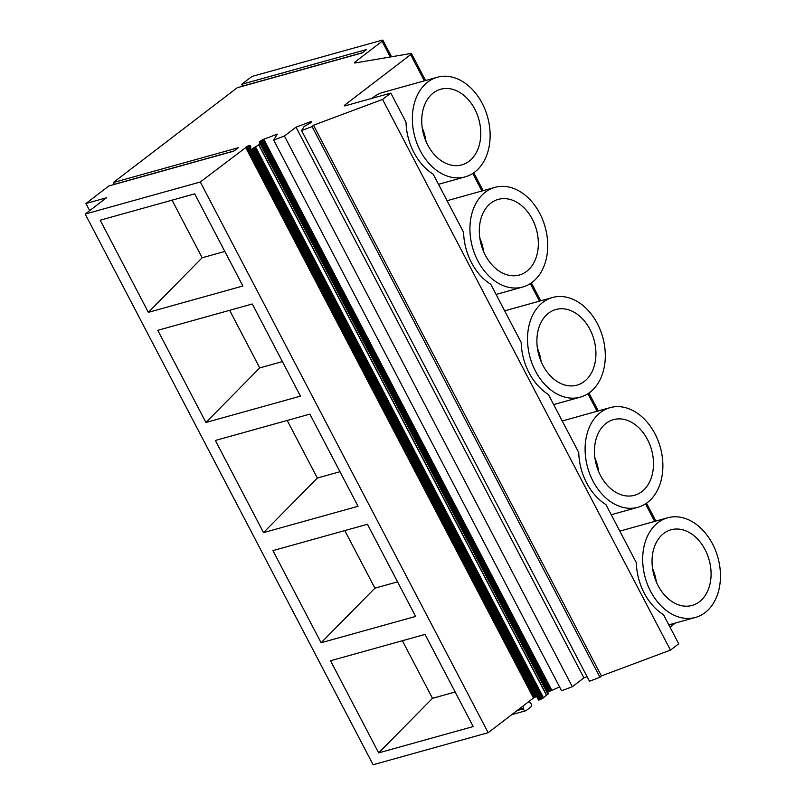<?xml version="1.0" encoding="UTF-8"?>
<svg xmlns="http://www.w3.org/2000/svg" width="805" height="805" viewBox="0 0 805 805"><rect width="100%" height="100%" fill="white"/><g stroke="black" fill="none" stroke-linecap="round" stroke-linejoin="round"><path stroke-width="1.21" d="M523.099 705.975L523.25 708.159L518.521 709.477M528.694 701.698L530.254 702.795A2.506 1.831 -105.6 0 1 530.998 703.62A2.496 1.821 -105.6 0 1 530.726 707.082L526.249 710.503A2.496 1.821 -105.6 0 1 525.786 710.745A2.496 1.821 -105.6 0 1 523.361 708.833A2.506 1.831 -105.6 0 1 523.25 708.159M382.073 41.297L355.247 61.824A3.743 0.714 -27.6 0 0 354.401 62.87A3.743 0.714 -27.6 0 0 355.025 62.951L410.852 53.512A3.743 0.714 -27.6 0 1 411.476 53.593A3.743 0.714 -27.6 0 1 410.631 54.639L345.184 104.731A3.743 0.714 -27.6 0 0 344.329 105.767A3.743 0.714 -27.6 0 0 345.405 105.757L390.817 93.098L382.566 99.418L313.497 125.228L312.078 126.606L301.563 130.541L304.079 126.576L310.438 122.913L311.756 121.565L310.861 121.625L296.019 127.17L284.437 136.035L273.67 140.06L277.333 134.153L263.778 139.225L259.592 141.63L259.24 142.173L260.508 142.867L258.858 144.719L251.573 149.207L250.496 149.167L250.747 146.279L250.164 145.765L247.658 146.138L200.294 182L85.209 214.06L106.481 197.778L85.934 203.504L108.876 185.945L233.822 151.139L238.3 147.718L113.354 182.524L237.234 87.725L362.17 52.919L366.647 49.497L241.711 84.304L251.975 76.445L381.842 40.27A3.743 0.714 -27.6 0 1 382.918 40.25A3.743 0.714 -27.6 0 1 382.073 41.297L390.274 56.994M675.405 623.03L670.012 627.155M390.817 93.098L406.012 122.169A51.731 37.704 74.4 0 0 413.911 152.527A51.731 37.704 74.4 0 0 433.201 174.172L463.589 232.303A51.731 37.704 74.4 0 0 471.489 262.672A51.731 37.704 74.4 0 0 490.788 284.316L521.177 342.447A51.731 37.704 74.4 0 0 529.066 372.806A51.731 37.704 74.4 0 0 548.366 394.45L578.755 452.581A51.731 37.704 74.4 0 0 586.644 482.95A51.731 37.704 74.4 0 0 605.944 504.594L636.332 562.715A51.731 37.704 74.4 0 0 644.231 593.084A51.731 37.704 74.4 0 0 663.521 614.728L678.716 643.799L670.464 650.108L601.395 675.928L599.977 677.307L589.461 681.231L301.563 130.541M587.076 676.683L583.917 677.86L572.325 686.725L561.568 690.75L273.67 140.06M559.586 686.957L547.672 692.169M260.508 142.867L548.396 693.558L542.822 698.307L538.394 699.867L250.496 149.167M248.675 145.745L536.563 696.436L533.494 698.015L488.182 732.691L373.107 764.75L85.209 214.06M113.354 182.524L114.29 184.305L234.084 150.938M85.934 203.504L89.667 210.648M200.294 182L488.182 732.691M330.513 660.744L378.682 752.886L473.209 726.553L425.04 634.41L330.513 660.744M272.925 550.61L321.104 642.752L415.632 616.419L367.452 524.276L272.925 550.61M215.348 440.466L263.527 532.608L358.044 506.285L309.875 414.132L215.348 440.466M157.77 330.332L205.939 422.474L300.466 396.141L252.297 303.998L157.77 330.332M100.192 220.188L148.362 312.34L242.889 286.006L194.719 193.854L100.192 220.188M245.595 147.325L533.494 698.015M246.028 147.023L533.926 697.714M246.541 146.711L534.44 697.402M247.095 146.409L534.993 697.1M247.658 146.138L535.556 696.828M248.192 145.906L536.09 696.597M249.057 145.655L250.556 148.523M249.319 145.645L250.586 148.07M250.164 145.765L250.697 146.782M250.607 149.328L538.505 700.018M250.979 149.338L538.877 700.038M251.573 149.207L539.471 699.897M252.337 148.935L540.236 699.636M253.203 148.563L541.101 699.253M254.088 148.11L541.986 698.8M254.933 147.617L542.822 698.307M255.638 147.124L543.536 697.824M258.707 144.84L546.605 695.53M258.858 144.719L546.756 695.419M260.085 143.632L547.984 694.323M259.592 141.63L260.055 142.515M260.045 141.247L547.943 691.938M260.277 141.076L548.175 691.767M261.062 140.563L548.96 691.254M261.957 140.05L549.855 690.74M262.893 139.587L550.781 690.288M263.778 139.225L551.667 689.915M284.437 136.035L572.325 686.725M296.019 127.17L583.917 677.86M310.861 121.625L311.163 122.209M312.078 126.606L599.977 677.307M313.497 125.228L601.395 675.928M382.566 99.418L670.464 650.108M437.367 77.23A51.731 37.704 74.4 0 0 420.28 150.756A51.731 37.704 74.4 0 0 465.129 176.889A51.731 37.704 74.4 0 0 482.215 103.362A51.731 37.704 74.4 0 0 437.367 77.23L383.12 92.344A51.731 37.704 74.4 0 0 372.081 98.321M241.711 84.304L242.647 86.085L362.451 52.707M455.147 692.008L432.486 698.317L378.682 752.886M432.486 698.317L402.379 640.73M397.559 581.864L374.909 588.173L321.104 642.752M374.909 588.173L344.802 530.586M339.982 471.73L317.331 478.039L263.527 532.608M317.331 478.039L287.224 420.452M282.404 361.586L259.743 367.895L205.939 422.474M259.743 367.895L229.636 310.307M224.826 251.452L202.166 257.761L148.362 312.34M202.166 257.761L172.059 200.173M593.023 481.169A51.731 37.704 74.4 0 0 637.872 507.301A51.731 37.704 74.4 0 0 654.958 433.774A51.731 37.704 74.4 0 0 610.11 407.642A51.731 37.704 74.4 0 0 593.023 481.169M535.436 371.035A51.731 37.704 74.4 0 0 580.294 397.167A51.731 37.704 74.4 0 0 597.38 323.64A51.731 37.704 74.4 0 0 552.532 297.508A51.731 37.704 74.4 0 0 535.436 371.035M477.858 260.89A51.731 37.704 74.4 0 0 522.707 287.023A51.731 37.704 74.4 0 0 539.803 213.496A51.731 37.704 74.4 0 0 494.944 187.364A51.731 37.704 74.4 0 0 477.858 260.89M650.601 591.313A51.731 37.704 74.4 0 0 695.45 617.445A51.731 37.704 74.4 0 0 712.536 543.918A51.731 37.704 74.4 0 0 667.687 517.786A51.731 37.704 74.4 0 0 650.601 591.313M647.492 439.49A39.264 28.618 74.4 0 0 613.45 419.647A39.264 28.618 74.4 0 0 600.48 475.463A39.264 28.618 74.4 0 0 634.521 495.296A39.264 28.618 74.4 0 0 647.492 439.49M589.914 329.346A39.264 28.618 74.4 0 0 555.873 309.512A39.264 28.618 74.4 0 0 542.902 365.319A39.264 28.618 74.4 0 0 576.944 385.162A39.264 28.618 74.4 0 0 589.914 329.346M532.336 219.212A39.264 28.618 74.4 0 0 498.295 199.368A39.264 28.618 74.4 0 0 485.324 255.185A39.264 28.618 74.4 0 0 519.366 275.018A39.264 28.618 74.4 0 0 532.336 219.212M474.759 109.067A39.264 28.618 74.4 0 0 440.717 89.234A39.264 28.618 74.4 0 0 427.747 145.041A39.264 28.618 74.4 0 0 461.788 164.884A39.264 28.618 74.4 0 0 474.759 109.067M705.069 549.624A39.264 28.618 74.4 0 0 671.028 529.791A39.264 28.618 74.4 0 0 658.057 585.597A39.264 28.618 74.4 0 0 692.099 605.441A39.264 28.618 74.4 0 0 705.069 549.624M598.749 471.811A39.264 28.618 74.4 0 0 594.976 458.246M541.171 361.676A39.264 28.618 74.4 0 0 537.398 348.102M483.594 251.542A39.264 28.618 74.4 0 0 479.81 237.968M426.016 141.398A39.264 28.618 74.4 0 0 422.233 127.834M656.337 581.955A39.264 28.618 74.4 0 0 652.553 568.38M523.361 708.833L517.082 710.584M355.247 61.824L355.77 62.82M345.677 105.676L345.184 104.731M410.631 54.639L424.336 80.852M472.746 173.457L481.913 190.996M530.334 283.601L539.501 301.13M587.912 393.736L597.079 411.275M645.489 503.88L654.656 521.409M525.786 710.745L511.769 714.649M391.552 56.773L382.918 40.25M655.874 521.077L646.516 503.185M598.296 410.932L588.938 393.051M540.708 300.798L531.36 282.907M483.131 190.654L473.783 172.773M425.553 80.52L411.476 53.593M611.237 514.727L637.872 507.301M562.232 420.975L610.11 407.642M553.659 404.583L580.294 397.167M504.655 310.841L552.532 297.508M496.081 294.449L522.707 287.023M447.077 200.707L494.944 187.364M438.504 184.305L465.129 176.889M668.814 624.861L695.45 617.445M619.81 531.119L667.687 517.786"/></g></svg>
